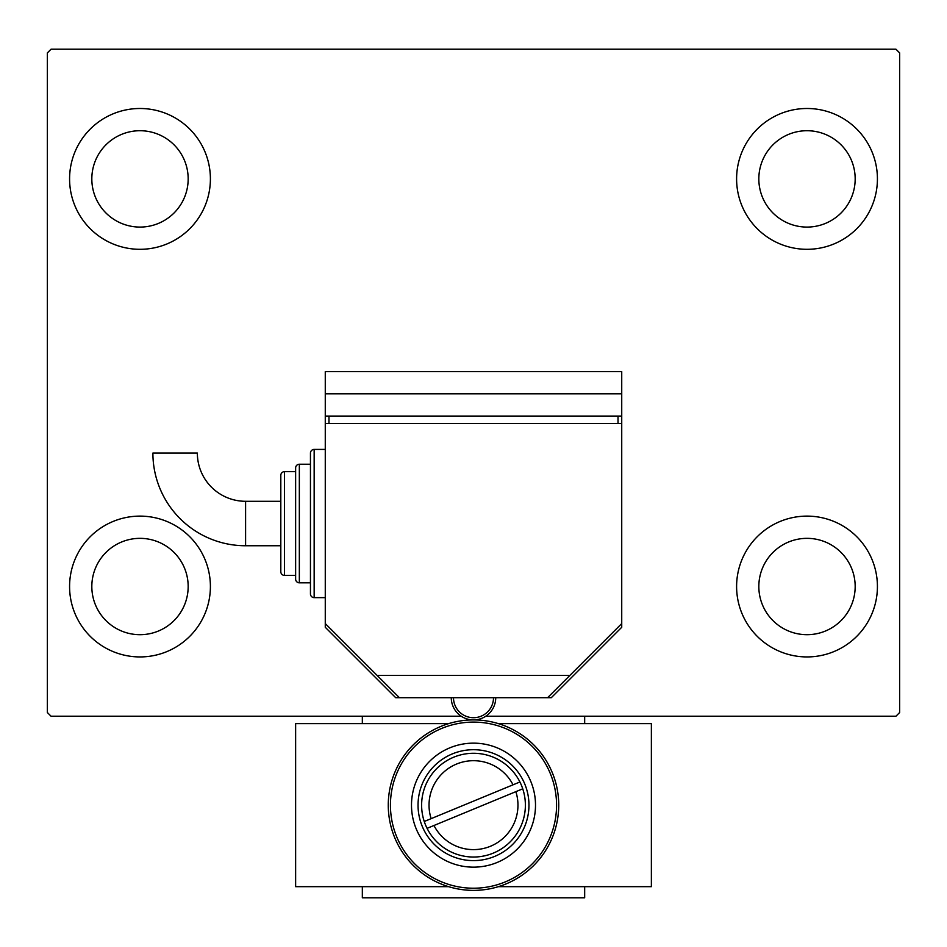 <?xml version="1.0" encoding="UTF-8"?>
<svg xmlns="http://www.w3.org/2000/svg" width="947" height="947" viewBox="0 0 947 947"><rect width="100%" height="100%" fill="white"/><g stroke="black" fill="none" stroke-linecap="round" stroke-linejoin="round"><path stroke-width="1.42" d="M69.581 586.524A70.409 70.409 0 0 1 139.99 516.115A70.409 70.409 0 0 1 210.4 586.524A70.409 70.409 0 0 1 139.99 656.934A70.409 70.409 0 0 1 69.581 586.524M736.6 178.9A70.409 70.409 0 0 1 807.01 108.491A70.409 70.409 0 0 1 877.419 178.9A70.409 70.409 0 0 1 807.01 249.31A70.409 70.409 0 0 1 736.6 178.9M736.6 586.524A70.409 70.409 0 0 1 807.01 516.115A70.409 70.409 0 0 1 877.419 586.524A70.409 70.409 0 0 1 807.01 656.934A70.409 70.409 0 0 1 736.6 586.524M69.581 178.9A70.409 70.409 0 0 1 139.99 108.491A70.409 70.409 0 0 1 210.4 178.9A70.409 70.409 0 0 1 139.99 249.31A70.409 70.409 0 0 1 69.581 178.9M91.823 178.9A48.179 48.179 0 0 1 139.99 130.722A48.179 48.179 0 0 1 188.169 178.9A48.179 48.179 0 0 1 139.99 227.079A48.179 48.179 0 0 1 91.823 178.9M758.831 586.524A48.179 48.179 0 0 1 807.01 538.346A48.179 48.179 0 0 1 855.177 586.524A48.179 48.179 0 0 1 807.01 634.691A48.179 48.179 0 0 1 758.831 586.524M758.831 178.9A48.179 48.179 0 0 1 807.01 130.722A48.179 48.179 0 0 1 855.177 178.9A48.179 48.179 0 0 1 807.01 227.079A48.179 48.179 0 0 1 758.831 178.9M91.823 586.524A48.179 48.179 0 0 1 139.99 538.346A48.179 48.179 0 0 1 188.169 586.524A48.179 48.179 0 0 1 139.99 634.691A48.179 48.179 0 0 1 91.823 586.524M485.787 716.216L895.945 716.216L899.65 712.511L899.65 52.914L895.945 49.208L51.055 49.208L47.35 52.914L47.35 712.511L51.055 716.216L461.213 716.216M584.666 886.676L584.666 897.792L362.334 897.792L362.334 886.676M362.334 723.626L362.334 716.216M584.666 716.216L584.666 723.626M325.271 597.64L314.155 597.64A3.705 3.705 0 0 1 310.45 593.935L310.45 453.116A3.705 3.705 0 0 1 314.155 449.411L314.155 597.64A3.705 3.705 0 0 1 310.45 593.935L310.45 582.819L299.335 582.819A3.705 3.705 0 0 1 295.63 579.114L295.63 467.936A3.705 3.705 0 0 1 299.335 464.231L299.335 582.819A3.705 3.705 0 0 1 295.63 579.114L295.63 575.409L284.514 575.409A3.705 3.705 0 0 1 280.809 571.704L280.809 475.358A3.705 3.705 0 0 1 284.514 471.642L284.514 575.409A3.705 3.705 0 0 1 280.809 571.704L280.809 545.756L245.593 545.756A92.699 92.699 0 0 1 152.893 453.068L197.355 453.068A48.226 48.226 0 0 0 245.593 501.294L245.593 545.756A92.699 92.699 0 0 1 152.893 453.068M245.593 501.294L280.809 501.294L280.809 475.358A3.705 3.705 0 0 1 284.514 471.642L295.63 471.642L295.63 467.936A3.705 3.705 0 0 1 299.335 464.231L310.45 464.231L310.45 453.116A3.705 3.705 0 0 1 314.155 449.411L325.271 449.411M325.271 623.576L325.271 423.475L621.729 423.475L621.729 623.576L547.615 697.69L399.385 697.69L325.271 623.576L325.271 627.281L395.68 697.69L399.385 697.69M377.155 675.46L569.845 675.46M618.024 416.064L618.024 423.475M328.976 416.064L328.976 423.475M621.729 393.834L621.729 371.591L325.271 371.591L325.271 393.834L621.729 393.834L621.729 416.064L325.271 416.064L325.271 423.475M325.271 393.834L325.271 416.064M495.731 697.69A22.231 22.231 0 0 1 473.5 719.921A22.231 22.231 0 0 1 451.269 697.69A22.231 22.231 0 0 0 473.5 719.921A22.231 22.231 0 0 0 495.731 697.69M427.085 828.341L433.963 825.5A44.473 44.473 0 0 0 490.475 846.251A44.473 44.473 0 0 0 515.866 791.656L522.744 788.815A51.884 51.884 0 0 1 493.304 853.105A51.884 51.884 0 0 1 424.256 821.487A51.884 51.884 0 0 1 453.696 757.209A51.884 51.884 0 0 1 519.915 781.973L424.256 821.487M513.037 784.814A44.473 44.473 0 0 0 456.525 764.063A44.473 44.473 0 0 0 431.134 818.658M519.915 781.973A51.884 51.884 0 0 1 522.744 788.815M433.963 825.5L515.866 791.656M525.384 805.151A51.884 51.884 0 0 1 473.5 857.035A51.884 51.884 0 0 1 421.616 805.151A51.884 51.884 0 0 1 473.5 753.279A51.884 51.884 0 0 1 525.384 805.151M388.27 805.151A85.23 85.23 0 0 1 473.5 719.921A85.23 85.23 0 0 1 558.73 805.151A85.23 85.23 0 0 1 473.5 890.381A85.23 85.23 0 0 1 388.27 805.151A85.23 85.23 0 0 0 473.5 890.381A85.23 85.23 0 0 0 558.73 805.151M547.615 697.69L551.32 697.69L621.729 627.281L621.729 623.576M621.729 423.475L621.729 416.064M498.359 723.626L651.37 723.626L651.37 886.676L498.359 886.676M448.641 886.676L295.63 886.676L295.63 723.626L448.641 723.626M453.495 697.69A20.005 20.005 0 0 0 473.5 717.708A20.005 20.005 0 0 0 493.505 697.69M556.564 805.151A83.064 83.064 0 0 0 473.5 722.099A83.064 83.064 0 0 0 390.436 805.151A83.064 83.064 0 0 0 473.5 888.215A83.064 83.064 0 0 0 556.564 805.151M528.959 805.151A55.459 55.459 0 0 0 473.5 749.704A55.459 55.459 0 0 0 418.041 805.151A55.459 55.459 0 0 0 473.5 860.61A55.459 55.459 0 0 0 528.959 805.151M411.495 805.151A62.005 62.005 0 0 1 473.5 743.146A62.005 62.005 0 0 1 535.505 805.151A62.005 62.005 0 0 1 473.5 867.156A62.005 62.005 0 0 1 411.495 805.151"/></g></svg>

